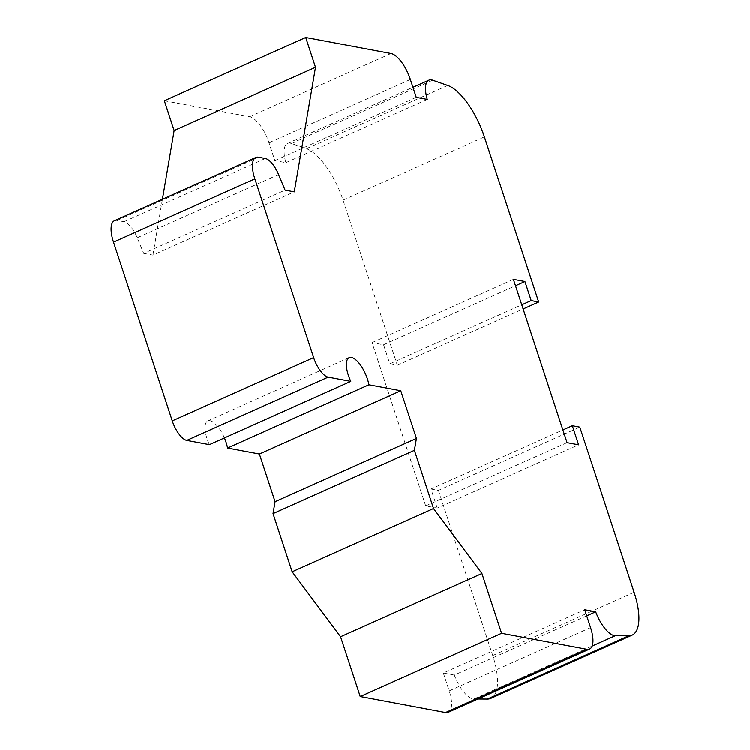 <?xml version="1.0" encoding="UTF-8"?>
<svg xmlns="http://www.w3.org/2000/svg" width="750" height="750" viewBox="0 0 750 750"><rect width="100%" height="100%" fill="white"/><g stroke="black" fill="none" stroke-linecap="round" stroke-linejoin="round"><path stroke-width="0.56" stroke-dasharray="3.75 2.81" d="M164.353 100.753L249.647 116.747A25.828 9.975 -114.1 0 1 269.006 142.744L274.875 160.612L285.881 162.675A25.828 9.975 -114.1 0 1 287.522 143.428A25.828 9.975 -114.1 0 1 291.272 143.456L306.375 148.706A51.666 19.959 -114.1 0 1 343.031 200.137L397.322 365.259L389.831 363.853L383.559 344.784L372.037 342.628L425.7 505.866L437.231 508.022L578.597 444.778M425.7 505.866L567.066 442.613M437.231 508.022L430.959 488.962L562.903 429.928M430.959 488.962L438.45 490.369L579.816 427.116M438.45 490.369L492.741 655.491A51.666 19.959 -114.1 0 1 490.791 698.325M477.938 698.953L473.897 698.925A25.828 9.975 -114.1 0 1 454.331 675.019L586.697 615.797M454.331 675.019L443.334 672.956L584.7 609.712M443.334 672.956L449.203 690.834A25.828 9.975 -114.1 0 1 448.228 712.247M224.428 437.897A21.309 8.231 65.9 0 0 207.816 420.9A21.309 8.231 65.9 0 0 209.419 444.609M114.478 220.725A25.828 9.975 -114.1 0 1 117.197 220.472L123.984 221.747A19.369 7.481 -114.1 0 1 137.222 237.806L143.7 253.397L285.066 190.153M143.7 253.397L152.925 255.131L294.291 191.878M152.925 255.131L162.431 199.275M274.875 160.612L416.241 97.359M285.881 162.675L427.247 99.422M397.322 365.259L523.125 308.972M389.831 363.853L521.766 304.819M383.559 344.784L515.494 285.759M372.037 342.628L513.403 279.375M492.741 655.491L634.106 592.238M473.897 698.925L592.134 646.022M449.203 690.834L590.569 627.581M117.197 220.472L258.562 157.228M123.984 221.747L265.341 158.503M137.222 237.806L278.588 174.553M249.647 116.747L391.003 53.503M269.006 142.744L410.372 79.491M291.272 143.456L432.638 80.203M306.375 148.706L447.741 85.462M343.031 200.137L484.397 136.884M207.816 420.9L349.181 357.647M287.522 143.428L412.941 87.309"/><path stroke-width="1.12" d="M567.066 442.613L578.597 444.778L572.325 425.709L579.816 427.116L634.106 592.238A51.666 19.959 -114.1 0 1 632.156 635.072A51.666 19.959 -114.1 0 1 628.678 635.775L615.262 635.681A25.828 9.975 -114.1 0 1 595.697 611.775L584.7 609.712L590.569 627.581A25.828 9.975 -114.1 0 1 589.594 649.003A25.828 9.975 -114.1 0 1 586.884 649.247L501.591 633.253L481.931 573.459L433.528 508.481L414.403 450.309L416.438 438.394L400.763 390.731L368.906 384.759A21.309 8.231 65.9 0 0 360.3 364.819A21.309 8.231 65.9 0 0 349.181 357.647A21.309 8.231 65.9 0 0 350.784 381.356L328.153 377.119A19.369 7.481 -114.1 0 1 313.631 357.619L254.869 178.894A25.828 9.975 -114.1 0 1 255.844 157.481A25.828 9.975 -114.1 0 1 258.562 157.228L265.341 158.503A19.369 7.481 -114.1 0 1 278.588 174.553L285.066 190.153L294.291 191.878L315.506 67.284L305.719 37.5L391.003 53.503A25.828 9.975 -114.1 0 1 410.372 79.491L416.241 97.359L427.247 99.422A25.828 9.975 -114.1 0 1 428.888 80.175A25.828 9.975 -114.1 0 1 432.638 80.203L447.741 85.462A51.666 19.959 -114.1 0 1 484.397 136.884L538.688 302.006L531.197 300.6L524.925 281.541L513.403 279.375L567.066 442.613M562.903 429.928L572.325 425.709M632.156 635.072L490.791 698.325A51.666 19.959 -114.1 0 1 487.312 699.019L477.938 698.953M586.697 615.797L595.697 611.775M589.594 649.003L448.228 712.247A25.828 9.975 -114.1 0 1 445.519 712.5L360.225 696.497L501.591 633.253M360.225 696.497L340.566 636.712L481.931 573.459M340.566 636.712L292.162 571.734L433.528 508.481M292.162 571.734L273.038 513.562L414.403 450.309M273.038 513.562L275.072 501.647L416.438 438.394M275.072 501.647L259.397 453.984L400.763 390.731M259.397 453.984L227.541 448.012L368.906 384.759M227.541 448.012A21.309 8.231 65.9 0 0 224.428 437.897M255.844 157.481L114.478 220.725A25.828 9.975 -114.1 0 0 113.503 242.147L172.266 420.872A19.369 7.481 -114.1 0 0 186.788 440.363L209.419 444.609L350.784 381.356M162.431 199.275L174.141 130.538L315.506 67.284M174.141 130.538L164.353 100.753L305.719 37.5M523.125 308.972L538.688 302.006M521.766 304.819L531.197 300.6M515.494 285.759L524.925 281.541M487.312 699.019L628.678 635.775M592.134 646.022L615.262 635.681M445.519 712.5L586.884 649.247M186.788 440.363L328.153 377.119M172.266 420.872L313.631 357.619M113.503 242.147L254.869 178.894M412.941 87.309L428.888 80.175"/></g></svg>

